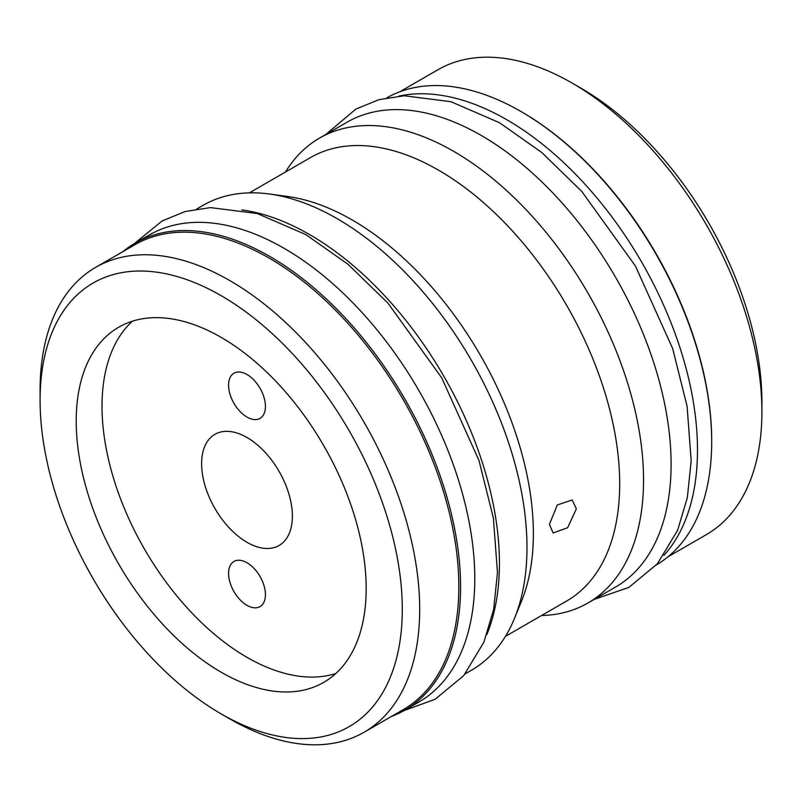 <?xml version="1.0" encoding="UTF-8"?>
<svg xmlns="http://www.w3.org/2000/svg" width="802" height="802" viewBox="0 0 802 802"><rect width="100%" height="100%" fill="white"/><g stroke="black" fill="none" stroke-linecap="round" stroke-linejoin="round"><path stroke-width="1.2" d="M40.1 400.258A256.109 147.869 60 0 1 221.192 295.697A256.109 147.869 60 0 1 402.293 609.36A256.109 147.869 60 0 1 221.192 713.92A256.109 147.869 60 0 1 40.1 400.258L40.1 390.213A268.409 154.966 60 0 1 95.689 267.337A268.409 154.966 60 0 1 302.524 339.246A268.409 154.966 60 0 1 419.687 609.36A268.409 154.966 60 0 1 364.098 732.236A268.409 154.966 60 0 1 229.893 718.943L221.192 713.92M76.21 421.1A205.041 118.385 60 0 1 118.676 327.236A205.041 118.385 60 0 1 276.68 382.173A205.041 118.385 60 0 1 366.183 588.518A205.041 118.385 60 0 1 323.717 682.382A205.041 118.385 60 0 1 165.713 627.445A205.041 118.385 60 0 1 76.21 421.1M364.098 732.236L403.246 709.64A268.409 154.966 60 0 0 458.834 586.763A268.409 154.966 -120 0 0 341.672 316.65A268.409 154.966 -120 0 0 134.836 244.74L95.689 267.337M391.246 716.557A269.642 155.678 -120 0 0 404.729 710.201A269.642 155.678 -120 0 0 446.062 494.132A269.642 155.678 -120 0 0 269.913 256.52A269.642 155.678 60 0 0 135.087 243.166A269.642 155.678 60 0 0 122.846 251.658M404.729 710.201L418.935 702.001A269.642 155.678 -120 0 0 460.268 485.932A269.642 155.678 -120 0 0 284.119 248.319A269.642 155.678 60 0 0 149.302 234.966L135.087 243.166M241.743 209.893A268.409 154.966 -120 0 1 499.425 563.325A268.409 154.966 60 0 1 486.874 634.462M196.731 209.001L202.976 205.392A268.409 154.966 60 0 1 269.462 194.014A268.409 154.966 60 0 1 337.181 218.685A268.409 154.966 60 0 1 526.974 547.425A268.409 154.966 60 0 1 514.483 618.412A268.409 154.966 60 0 1 471.386 670.292L465.14 673.901M269.462 194.014L287.707 196.5A256.059 147.839 60 0 1 352.309 220.039A256.059 147.839 60 0 1 533.37 533.641A256.059 147.839 60 0 1 521.45 601.37L514.483 618.412M549.41 524.388L557.3 504.959L572.157 499.967L576.357 508.829L567.605 527.756L553.109 532.959L549.41 524.388M249.402 192.861L310.595 157.523A256.059 147.839 60 0 1 438.624 170.204A256.059 147.839 60 0 1 619.685 483.806A256.059 147.839 60 0 1 566.653 601.029L505.45 636.367M285.482 172.019A268.409 154.966 60 0 1 319.547 138.094A268.409 154.966 60 0 1 453.752 151.388A268.409 154.966 60 0 1 643.545 480.117A268.409 154.966 60 0 1 587.956 602.994A268.409 154.966 60 0 1 541.54 615.535M319.547 138.094L347.096 122.185A268.409 154.966 -120 0 1 553.931 194.094A268.409 154.966 -120 0 1 671.094 464.218A268.409 154.966 60 0 1 615.505 587.084L587.956 602.994M663.946 555.335A269.642 155.678 -120 0 0 675.555 334.815A269.642 155.678 -120 0 0 506.824 119.749A269.642 155.678 60 0 0 398.815 96.12M656.517 564.829A269.642 155.678 -120 0 0 696.998 348.539A269.642 155.678 -120 0 0 521.029 111.538A269.642 155.678 60 0 0 386.875 97.804M521.47 111.799A268.409 154.966 -120 0 1 711.695 440.779A268.409 154.966 60 0 1 711.695 441.28M399.687 91.829L437.902 69.764A268.409 154.966 60 0 1 572.107 83.057L580.808 88.08A256.109 147.869 60 0 1 761.9 401.742L761.9 411.787A268.409 154.966 60 0 1 706.311 534.663L668.096 556.728M572.107 83.057A268.409 154.966 60 0 1 761.9 411.787M335.797 673.52A205.041 118.385 60 0 1 183.177 603.395A205.041 118.385 60 0 1 102.014 406.203A205.041 118.385 -120 0 1 132.39 321.201M201.613 463.716A64.18 37.052 -120 0 0 229.633 528.297A64.18 37.052 -120 0 0 279.086 545.49A64.18 37.052 -120 0 0 292.379 516.117A64.18 37.052 -120 0 0 264.359 451.526A64.18 37.052 -120 0 0 214.906 434.333A64.18 37.052 -120 0 0 201.613 463.716M228.56 573.39A26.075 15.058 -120 0 0 239.938 599.635A26.075 15.058 -120 0 0 260.028 606.613A26.075 15.058 -120 0 0 265.432 594.683A26.075 15.058 -120 0 0 254.054 568.438A26.075 15.058 -120 0 0 233.963 561.45A26.075 15.058 -120 0 0 228.56 573.39M265.432 406.434A26.075 15.058 -120 0 0 254.054 380.198A26.075 15.058 -120 0 0 233.963 373.211A26.075 15.058 -120 0 0 228.56 385.15A26.075 15.058 -120 0 0 239.938 411.386A26.075 15.058 -120 0 0 260.028 418.373A26.075 15.058 -120 0 0 265.432 406.434M134.425 243.557L162.114 220.951L185.182 211.517L210.475 207.598L257.262 213.543L305.793 234.555L348.088 264.349L388.048 303.226L441.681 377.782L478.954 460.378L493.38 518.042L497.471 572.698L493.631 609.49L483.897 642.191L463.676 675.655L435.115 699.274L404.058 710.582M325.792 134.485L355.817 109.112L378.885 99.679L404.178 95.759L450.965 101.714L499.496 122.716L541.791 152.52L581.751 191.397L635.384 265.943L672.657 348.549L687.083 406.213L691.174 460.869L687.334 497.661L677.6 530.353L657.379 563.816L628.818 587.435L594.202 599.385"/></g></svg>
